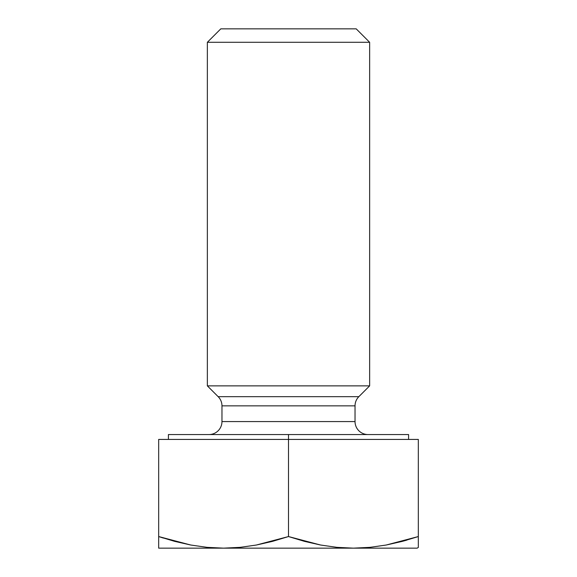 <?xml version="1.0" encoding="UTF-8"?>
<svg xmlns="http://www.w3.org/2000/svg" width="577" height="577" viewBox="0 0 577 577"><rect width="100%" height="100%" fill="white"/><g stroke="black" fill="none" stroke-linecap="round" stroke-linejoin="round"><path stroke-width="0.87" d="M168.412 434.553L408.588 434.553L288.5 434.553L288.5 439.422L288.5 434.553L168.412 434.553L168.412 439.422M368.018 434.553A12.982 12.982 0 0 1 355.035 421.571L355.035 405.855L221.965 405.855L221.965 421.571A12.982 12.982 0 0 1 208.982 434.553A12.982 12.982 0 0 0 221.965 421.571L355.035 421.571A12.982 12.982 0 0 0 368.018 434.553M355.035 405.855A12.982 12.982 0 0 1 358.836 396.673L369.641 385.869L207.359 385.869L218.164 396.673A12.982 12.982 0 0 1 221.965 405.855A12.982 12.982 0 0 0 218.164 396.673L358.836 396.673A12.982 12.982 0 0 0 355.035 405.855L221.965 405.855L221.965 421.571L355.035 421.571L355.035 405.855M369.641 385.869L369.641 42.287L207.359 42.287L207.359 385.869L369.641 385.869L358.836 396.673L218.164 396.673L207.359 385.869L207.359 42.287L369.641 42.287L356.204 28.85L220.796 28.85L207.359 42.287L220.796 28.85L356.204 28.85L369.641 42.287L369.641 385.869M403.316 541.096L406.85 540.115M336.925 547.349L353.412 548.15L369.9 547.349L386.201 545.027L402.335 541.363L418.325 536.552L418.325 543.404L418.325 439.422L288.5 439.422L288.5 536.552L320.581 545.02L336.896 547.342L353.412 548.15L369.9 547.349L386.201 545.027L418.325 536.552L418.325 439.422L158.675 439.422L158.675 536.552L190.756 545.02L207.071 547.342L223.587 548.15L353.412 548.15L336.896 547.342L320.581 545.02L304.461 541.356L288.5 536.552L272.51 541.363L256.376 545.027L240.075 547.349L223.587 548.15L240.075 547.349L256.376 545.027L288.5 536.552L288.5 439.422L158.675 439.422L158.675 548.15L223.587 548.15L207.071 547.342L190.756 545.02L174.636 541.356L158.675 536.552L158.675 545.02M158.675 548.15L158.675 547.342L158.675 548.15L223.587 548.15L207.1 547.349M158.675 542.719L158.675 541.341M158.682 536.56L163.298 538.053M418.325 545.842L418.325 543.404L418.325 547.422L417.2 548.15L353.412 548.15L417.2 548.15L418.325 547.422M353.412 548.15L223.587 548.15M408.588 434.553L408.588 439.422"/></g></svg>

